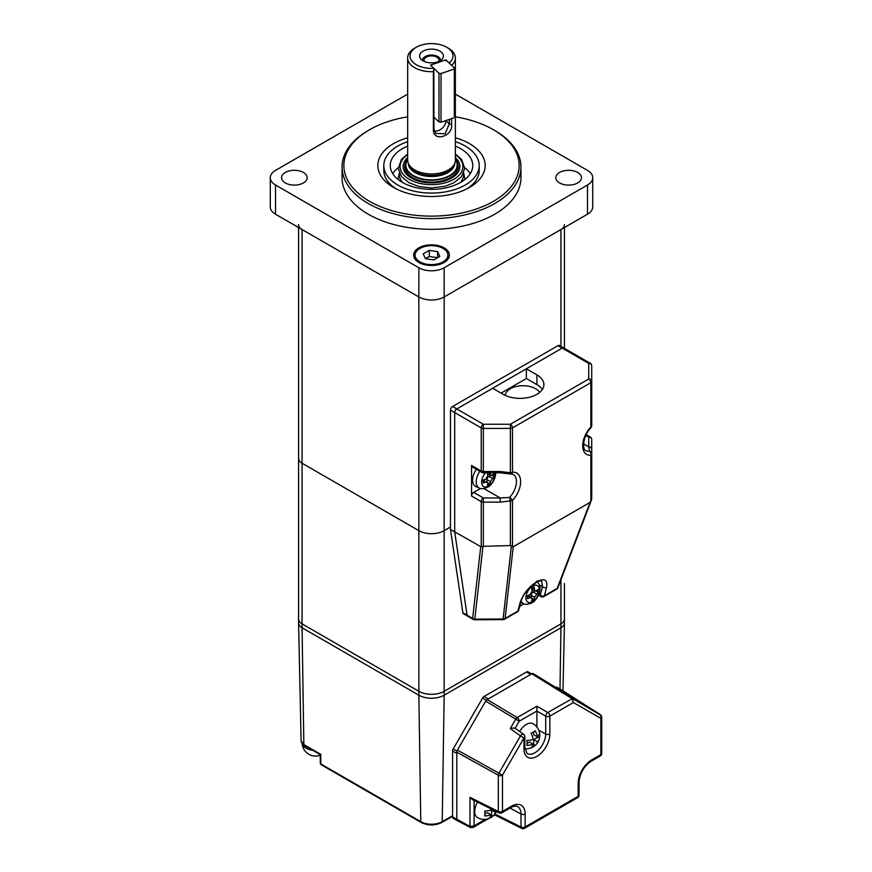 <?xml version="1.0" encoding="UTF-8"?>
<svg xmlns="http://www.w3.org/2000/svg" width="872" height="872" viewBox="0 0 872 872"><rect width="100%" height="100%" fill="white"/><g stroke="black" fill="none" stroke-linecap="round" stroke-linejoin="round"><path stroke-width="1.31" d="M564.435 583.477L564.435 619.011A11.925 6.889 180 0 1 560.936 623.883A11.925 6.889 0 0 0 564.435 619.011L564.435 622.902A11.925 6.889 0 0 1 560.936 627.775A11.925 6.889 0 0 0 564.435 622.99L562.974 690.864M564.435 224.682A11.925 6.889 180 0 1 560.936 229.543L444.153 296.971L444.153 530.656L450.475 527.004L444.153 530.656A17.887 10.322 180 0 1 418.854 530.656A17.887 10.322 0 0 0 444.153 530.656L444.153 691.3L560.936 623.883L560.936 579.793M298.584 227.527L298.584 458.356A11.925 6.889 0 0 0 302.072 463.228A11.925 6.889 180 0 1 298.584 458.356L298.584 619.011A11.925 6.889 0 0 0 302.072 623.883A11.925 6.889 180 0 1 298.584 619.011L298.584 622.902A11.925 6.889 0 0 0 302.072 627.775L418.854 695.202A17.887 10.322 0 0 0 444.153 695.202L444.153 691.3A17.887 10.322 180 0 1 418.854 691.3A17.887 10.322 0 0 0 444.153 691.3L560.936 623.883L560.936 627.775L444.153 695.202L560.936 627.775L559.998 689.065M302.072 229.543L302.072 623.883L418.854 691.3L418.854 530.656L302.072 463.228L418.854 530.656L418.854 296.971L302.072 229.543A11.925 6.889 180 0 1 298.584 224.682M451.565 118.603L451.565 124.293C453.538 135.727 434.212 142.43 433.384 130.571L433.384 71.668A23.849 13.767 180 0 1 411.039 65.008A23.849 13.767 180 0 1 407.66 57.944L407.66 160.175A23.849 13.767 0 0 0 408.085 162.781L408.674 164.536A23.25 13.429 0 0 0 411.551 168.885A23.25 13.429 0 0 0 435.531 175.218A23.25 13.429 0 0 0 454.334 164.536L454.922 162.781A23.849 13.767 0 0 0 455.358 160.175L455.358 57.944A23.849 13.767 180 0 1 451.609 65.346M407.66 158.617A26.323 15.195 0 0 0 405.665 162.159A26.323 15.195 0 0 0 408.913 172.841A26.323 15.195 0 0 0 440.894 179.24A26.323 15.195 0 0 0 457.342 162.159A26.323 15.195 0 0 0 455.358 158.617M405.665 162.159L405.164 163.664A26.836 15.489 0 0 0 404.673 166.596A26.836 15.489 0 0 0 408.478 174.553A26.836 15.489 0 0 0 438.649 181.529A26.836 15.489 0 0 0 458.334 166.596A26.836 15.489 0 0 0 457.855 163.664L457.342 162.159M408.085 162.781A23.849 13.767 0 0 0 411.039 167.239A23.849 13.767 0 0 0 435.64 173.735A23.849 13.767 0 0 0 454.922 162.781M445.908 60.473L449.2 63.013A21.462 12.393 0 0 0 449.93 49.628A21.462 12.393 0 0 0 446.682 47.23L448.372 48.2A23.849 13.767 180 0 1 451.969 50.87A23.849 13.767 180 0 1 455.358 57.944M446.682 47.23A21.462 12.393 0 0 0 416.326 47.23A21.462 12.393 0 0 0 413.088 62.348A21.462 12.393 0 0 0 433.842 68.31L433.951 129.274L435.837 133.46L445.091 133.754L449.309 123.966L449.309 119.388M433.384 71.668L433.951 68.572M407.66 57.944A23.849 13.767 180 0 1 414.636 48.2L416.326 47.23M441.744 52.462A11.925 6.889 0 0 0 426.005 49.889A11.925 6.889 0 0 0 420.62 58.806A11.925 6.889 0 0 0 421.274 59.525A11.925 6.889 0 0 0 432.207 62.86A11.925 6.889 0 0 0 442.387 58.806A11.925 6.889 0 0 0 441.744 52.462M440.425 60.56A8.949 5.167 0 0 0 439.183 57.563A8.949 5.167 0 0 0 428.828 55.285A8.949 5.167 0 0 0 422.582 60.56M438.605 61.531A7.456 4.306 0 0 0 438.954 60.212A7.456 4.306 0 0 0 437.897 57.999A7.456 4.306 0 0 0 429.525 56.059A7.456 4.306 0 0 0 424.054 60.212A7.456 4.306 0 0 0 424.413 61.531M434.234 130.953A8.949 6.268 134 0 0 441.984 128.424A8.949 6.268 134 0 0 445.908 120.696L445.908 120.554M445.908 59.841L430.561 65.138L433.842 68.31M592.742 177.703L592.742 206.915A17.887 10.322 180 0 1 587.499 214.207L444.153 296.971A17.887 10.322 180 0 1 418.854 296.971L275.508 214.207A17.887 10.322 180 0 1 270.276 206.915L270.276 177.703A17.887 10.322 -0 0 0 275.508 185.006L418.854 267.759A17.887 10.322 -0 0 0 444.153 267.759L587.499 185.006A17.887 10.322 -0 0 0 592.742 177.703A17.887 10.322 -0 0 0 587.499 170.4L455.358 94.1M303.434 172.471A12.818 7.401 -0 0 0 289.46 170.858A12.818 7.401 -0 0 0 281.547 177.703A12.818 7.401 -0 0 0 285.308 182.935A12.818 7.401 -0 0 0 299.27 184.537A12.818 7.401 -0 0 0 307.184 177.703A12.818 7.401 -0 0 0 303.434 172.471M577.7 172.471A12.818 7.401 -0 0 0 563.737 170.858A12.818 7.401 -0 0 0 555.824 177.703A12.818 7.401 -0 0 0 559.573 182.935A12.818 7.401 -0 0 0 573.547 184.537A12.818 7.401 -0 0 0 581.461 177.703A12.818 7.401 -0 0 0 577.7 172.471M342.064 166.988L342.064 177.703A89.434 51.633 -0 0 0 368.267 214.207A89.434 51.633 -0 0 0 465.735 225.401A89.434 51.633 -0 0 0 520.944 177.703L520.944 166.988A89.434 51.633 180 0 1 465.735 214.697A89.434 51.633 180 0 1 368.267 203.503A89.434 51.633 180 0 1 342.064 166.988A89.434 51.633 180 0 1 368.267 130.484L369.532 129.754A87.647 50.598 -0 0 0 369.532 201.312A87.647 50.598 -0 0 0 493.476 201.312A87.647 50.598 -0 0 0 493.487 129.754A87.647 50.598 -0 0 0 493.476 129.743L494.751 130.473A89.434 51.633 180 0 1 494.751 130.484A89.434 51.633 180 0 1 520.944 166.988M455.358 137.776A53.661 30.978 180 0 1 469.452 143.618A53.661 30.978 180 0 1 469.452 187.436A53.661 30.978 180 0 1 393.555 187.436L393.555 187.436A53.661 30.978 180 0 1 407.66 137.776M383.996 167.958A47.698 27.544 -0 0 0 395.79 188.657M444.153 247.855A17.887 10.322 -0 0 0 424.664 245.61A17.887 10.322 -0 0 0 413.622 255.158A17.887 10.322 -0 0 0 418.854 262.45A17.887 10.322 -0 0 0 438.354 264.696A17.887 10.322 -0 0 0 449.396 255.158A17.887 10.322 -0 0 0 444.153 247.855M467.218 188.657A47.698 27.544 -0 0 0 479.022 167.958M494.751 130.484L493.487 129.754A87.647 50.598 -0 0 0 455.358 116.837M407.66 116.837A87.647 50.598 -0 0 0 369.532 129.754M444.153 267.759L444.153 296.971A17.887 10.322 180 0 1 418.854 296.971L418.854 267.759M407.66 94.1L275.508 170.4A17.887 10.322 -0 0 0 270.276 177.703M301.102 740.808A9.407 5.428 0 0 0 303.848 744.579A1.788 1.036 120 0 0 304.219 745.375L301.102 740.808L298.584 622.99A11.925 6.889 0 0 0 302.072 627.775L302.072 623.883L418.854 691.3L418.854 695.202A17.887 10.322 0 0 0 444.153 695.202L442.224 821.664L452.59 815.68M321.234 764.766A1.788 1.788 0 0 1 320.34 763.24A1.788 1.046 179.1 0 0 320.863 763.97L320.722 754.291L303.848 744.579L302.072 627.775L418.854 695.202L420.784 821.664A15.162 8.753 0 0 0 442.224 821.664A1.788 1.036 -120 0 1 441.853 822.46C434.954 825.762 428.054 825.762 421.154 822.46A1.788 1.036 -60 0 1 420.784 821.664L320.863 763.97A1.788 1.036 120 0 0 321.234 764.766L421.154 822.46M538.787 730.289L545.709 734.017A2.987 1.722 0 0 0 549.851 733.973A18.301 10.573 -60 0 1 536.901 756.395A18.301 10.573 -60 0 1 523.963 748.917A2.987 1.722 180 0 0 524.835 747.707L524.835 736.731A2.987 1.722 180 0 1 523.963 737.952L502.468 775.175L502.468 811.429A2.987 1.722 180 0 1 498.326 811.472A2.987 1.722 116.5 0 0 499.035 812.878L472.21 799.482L469.964 797.302L498.326 811.472L498.326 775.219L456.797 752.187L456.797 819.342L456.797 753.441L452.59 751.01A2.987 1.722 -60 0 1 453.2 748.939L482.565 698.08A2.987 1.722 -60 0 1 484.058 696.499L488.276 698.941L530.732 674.427L526.514 671.985L484.058 696.499M532.225 674.274A2.987 1.722 120 0 0 530.732 674.427M528.007 671.843L531.604 673.914L528.007 671.843A2.987 1.722 -60 0 0 526.514 671.985M560.979 690.886L561.59 691.224A2.987 1.722 120 0 1 561.775 691.376M452.59 751.01L452.59 816.911A2.987 1.722 120 0 0 453.2 818.274L457.418 820.705A2.987 1.722 120 0 0 457.462 820.726A2.987 1.722 120 0 1 456.797 819.342A2.987 1.722 120 0 0 457.418 820.705M513.172 728.033L515.156 728.251L523.592 734.311A2.987 1.624 125.8 0 0 522.034 734.409A2.987 1.624 125.8 0 0 520.442 735.913L510.262 728.589L513.172 728.033M510.262 728.589L515.712 719.16L519.232 721.199A2.987 1.722 60 0 0 517.205 717.591A2.987 1.635 121 0 0 515.712 719.16L485.693 701.132L487.186 699.562L517.205 717.591L536.912 706.211L547.812 712.511L572.446 698.527L533.304 673.653L576.098 700.02C580.185 702.233 579.052 701.339 572.708 697.338L578.997 701.568M572.413 697.851L572.708 697.338L556.576 687.082L561.59 689.97A2.987 1.722 120 0 1 561.623 690.003A2.987 1.722 120 0 1 561.655 690.024M536.901 727.063L536.912 710.996L519.232 721.199L515.156 728.251M485.693 701.132L457.418 750.116L498.948 773.148L520.442 735.913L523.963 737.952L523.963 748.917M474.106 800.431L474.106 825.871L473.169 827.43L488.157 818.775M485.486 819.309L474.106 825.871L469.964 826.427L469.964 797.302M456.797 752.187L457.418 750.116M562.2 691.638L562.2 691.343A2.987 1.722 120 0 0 562.08 690.58M533.304 673.653A2.987 1.722 120 0 0 531.822 673.794L571.945 698.581L573.394 702.527L572.446 698.527L600.928 715.312L600.852 718.375L573.394 702.527L549.851 716.119L549.851 733.973M531.822 673.794L487.186 699.562M536.912 706.211L536.912 710.996M601.495 715.868L600.852 718.375L600.852 754.618A2.987 1.722 60 0 1 600.241 755.991A2.987 2.987 0 0 0 601.724 753.408A2.987 1.722 180 0 1 600.852 754.618L591.717 759.904A2.987 1.722 60 0 1 591.096 761.267C583.848 766.346 579.836 773.301 579.052 782.119A2.987 1.722 180 0 1 578.18 783.339A19.14 11.053 -60 0 1 591.717 759.904M591.717 425.765A2.987 1.722 180 0 1 590.845 426.975A2.987 0.926 -136.6 0 1 590.9 427.814A2.987 2.987 0 0 0 591.717 425.765L591.717 381.456A2.987 1.722 180 0 1 590.845 382.677A2.987 1.722 60 0 0 588.731 379.026L588.731 363.406L557.982 345.661A2.987 1.722 -60 0 1 559.475 345.508L563.693 347.939A2.987 1.722 120 0 0 562.2 348.092A2.987 1.722 -60 0 1 563.693 347.939L590.224 363.264A2.987 1.722 120 0 0 588.731 363.406A2.987 2.431 180 0 1 591.717 365.837L591.717 381.456A2.987 2.431 180 0 0 588.731 379.026L510.371 424.261L510.371 428.414L483.328 428.414A2.987 1.722 0 0 1 481.224 427.912A2.987 1.722 120 0 1 483.328 424.261L483.328 471.545A2.987 1.722 180 0 1 481.224 471.043A2.987 1.722 120 0 0 481.845 472.406L472.177 466.825A2.987 1.722 -60 0 1 471.556 465.463L481.224 471.043L481.224 427.912L450.475 410.156A2.987 1.722 -60 0 1 452.59 406.505L456.797 408.946L492.636 388.258L503.177 394.34A23.849 13.767 0 0 0 529.173 397.327A23.849 13.767 0 0 0 543.888 384.607A23.849 13.767 0 0 0 536.901 374.862L526.361 368.78L562.2 348.092L456.797 408.946A2.987 1.722 120 0 0 454.694 412.598A2.987 1.722 -60 0 1 456.797 408.946L483.328 424.261L510.371 424.261A2.987 1.722 60 0 1 512.485 427.912L512.485 472.221A18.726 10.813 -60 0 1 520.628 481.627A18.726 10.813 -60 0 1 512.485 500.441L512.485 546.668L513.237 546.744L505.139 618.433L517.924 611.054L520.126 602.585A2.987 2.104 14.6 0 0 520.966 601.538L520.966 601.538C522.175 597.375 524.552 593.331 528.072 589.418L536.269 582.442A2.987 1.722 -120 0 0 536.814 581.646C544.586 577.885 547.845 579.771 546.602 587.303A2.987 2.104 -165.4 0 1 542.449 586.725L541.643 580.926C541.327 580.392 539.539 580.905 536.269 582.442M538.809 594.355L540.248 595.194A2.987 2.104 14.6 0 0 544.401 595.761L557.186 588.382L590.082 502.381L513.237 546.744M518.775 610.008A2.987 2.987 0 0 1 517.379 611.839A2.987 1.722 60 0 0 517.924 611.054A2.987 2.104 14.6 0 0 518.775 610.008L520.966 601.538M483.938 488.582L500.201 497.967L509.564 497.443L510.371 500.942L500.201 502.119L483.328 502.119L483.328 546.319L481.224 546.864L481.224 501.618L471.556 496.037A2.987 1.722 -60 0 1 473.67 492.386L480.483 488.451M500.201 472.809L483.328 472.809L483.328 471.545L500.201 471.545L500.201 472.809L509.673 473.899A2.987 2.987 0 0 0 510.665 473.965A2.987 2.245 84.5 0 1 509.815 473.845M500.201 471.545L510.371 472.722L509.673 473.899M473.67 492.386L483.328 497.967L483.328 502.119A2.987 1.722 180 0 1 481.224 501.618A2.987 1.722 120 0 1 483.328 497.967L500.201 497.967L500.201 502.119M512.485 546.668L510.371 545.556L483.328 546.319M505.139 618.433A2.987 2.333 -173.6 0 1 503.133 618.978L503.122 619.621A2.987 2.987 0 0 0 504.594 619.218A2.987 1.722 60 0 0 505.139 618.433M482.968 546.373L474.728 619.785L503.122 619.621M511.384 545.916L503.133 618.978L474.75 619.153A2.987 2.333 -173.6 0 1 472.635 618.39A2.987 1.722 120 0 0 473.224 619.393A2.987 2.987 0 0 0 474.728 619.785M473.224 619.393L463.435 613.735A2.987 1.722 -60 0 1 462.847 612.733L467.065 615.174A2.987 1.722 120 0 0 467.654 616.166A2.987 1.722 -60 0 1 467.065 615.174L454.694 531.865L481.224 546.864M483.426 480.537A8.349 4.818 120 0 0 484.015 480.003M471.556 465.463L471.556 496.037M591.717 483.742L591.717 498.599L590.845 501.422L590.845 455.206A18.726 10.813 -60 0 1 582.692 445.799A18.726 10.813 -60 0 1 590.845 426.975L590.845 382.677L512.485 427.912A2.987 1.722 180 0 1 510.371 428.414L510.371 472.722A2.987 1.722 180 0 0 512.485 472.221A2.987 2.245 84.5 0 1 510.665 473.965L513.161 474.423A15.74 9.091 120 0 1 509.564 497.443A2.987 0.926 -136.6 0 1 512.485 500.441A2.987 1.722 180 0 1 510.371 500.942L510.371 545.556M591.717 449.287A2.987 2.431 180 0 0 588.731 446.846L588.731 437.112A2.987 2.431 -0 0 1 591.717 439.553L591.717 498.599M590.9 427.814C582.649 435.717 582.147 450.203 585.951 450.573A15.74 9.091 120 0 0 589.548 451.271A2.987 2.245 84.5 0 1 590.845 455.206A2.987 1.722 180 0 0 591.717 453.985A2.987 2.823 180 0 0 589.548 451.271L588.731 446.846L583.586 443.881M591.543 499.634L590.082 502.381M558.004 587.303A2.987 1.82 -159.1 0 1 557.927 587.652A2.987 1.82 -159.1 0 1 557.186 588.382A2.987 1.722 -120 0 1 556.63 589.178L543.856 596.557A2.987 1.722 -120 0 0 544.401 595.761L546.602 587.303M519.734 606.291L523.985 603.838M462.847 612.733L450.475 529.435L454.694 531.865L454.694 412.598L454.694 531.865L467.065 615.174L472.635 618.39L480.712 546.886M542.351 389.468A23.849 13.767 0 0 0 536.901 384.607L526.361 378.513L526.361 368.78M505.15 395.354A17.887 10.322 180 0 1 516.704 386.372A17.887 10.322 180 0 1 535.637 388.738A17.887 10.322 180 0 1 539.724 392.378M501.073 393.119L526.361 378.513M450.475 410.156L450.475 529.435M557.982 345.661L452.59 406.505M419.912 261.851A16.394 9.461 -0 0 0 437.777 263.9A16.394 9.461 -0 0 0 447.903 255.158A16.394 9.461 -0 0 0 443.096 248.455A16.394 9.461 -0 0 0 425.231 246.405A16.394 9.461 -0 0 0 415.105 255.158A16.394 9.461 -0 0 0 419.912 261.851M437.591 251.637L437.591 257.72L429.275 256.444L425.416 258.668L433.733 259.954L439.815 256.444L437.591 251.637L429.275 250.351L423.193 253.872L425.416 258.668M429.275 256.444L429.275 250.351M494.925 472.809A9.527 5.505 -60 0 1 495.089 474.39A9.527 5.505 -60 0 1 488.353 486.053A9.527 5.505 -60 0 1 481.617 482.162A9.527 5.505 -60 0 1 485.562 472.809M476.363 469.245A13.418 7.75 120 0 0 472.613 480.145A13.418 7.75 120 0 0 475.818 486.5L479.306 488.048A13.004 7.51 -60 0 1 476.199 481.878A13.004 7.51 -60 0 1 479.873 471.272M483.164 480.396L485.868 481.954L483.153 483.066A34.924 20.165 -120 0 0 483.153 480.145L485.868 479.033L487.775 475.752A35.73 20.634 -120 0 0 487.372 472.842L487.426 472.809M490.118 472.809A35.73 20.634 60 0 1 490.304 474.292L490.958 475.578L494.108 473.812A34.924 20.165 60 0 1 494.108 476.733L491.993 475.513M487.492 473.572A2.681 1.548 120 0 0 487.503 473.583L490.958 475.578M494.108 476.733L490.304 481.595A35.73 20.634 60 0 1 489.901 484.036L487.786 482.816M490.587 475.36L488.843 476.374A2.681 1.548 120 0 0 486.947 479.655L486.947 481.758M484.418 481.115A2.681 1.548 120 0 0 483.851 479.883M489.901 484.036L487.372 485.497A35.73 20.634 -120 0 0 487.775 483.055L485.868 481.954M539.354 590.006A9.527 5.505 -60 0 1 532.618 601.68A9.527 5.505 -60 0 1 525.881 597.789A9.527 5.505 -60 0 1 532.618 586.126A9.527 5.505 -60 0 1 539.354 590.006M530.143 594.66L532.04 591.369A35.73 20.634 -120 0 0 531.637 588.458L534.165 586.998A35.73 20.634 60 0 1 534.569 589.908L535.223 591.194L538.384 589.439A34.924 20.165 60 0 1 538.384 592.361L534.569 597.211A35.73 20.634 60 0 1 534.165 599.663L531.637 601.124A35.73 20.634 -120 0 0 532.04 598.672L531.582 597.505L527.418 598.683A34.924 20.165 -120 0 0 527.418 595.761L530.143 594.66M534.165 599.663L532.051 598.443M534.852 590.987L533.108 591.99A2.681 1.548 120 0 0 531.212 595.282L531.212 597.287M538.384 592.361L536.269 591.14M531.757 589.199A2.681 1.548 120 0 0 531.767 589.199L535.223 591.194M528.127 595.511A2.681 1.548 120 0 0 528.116 595.5L531.582 597.505M302.29 743.805A13.418 7.75 0 0 0 306.072 748.143A13.418 7.75 0 0 0 312.612 750.225M496.168 811.44A13.08 7.554 180 0 1 495.318 812.366A13.08 7.554 60 0 1 493.825 815.309A13.08 7.554 60 0 1 493.062 815.93A9.995 5.777 180 0 1 491.95 816.911A9.995 5.777 180 0 1 491.274 817.337A9.995 5.777 180 0 1 488.843 818.372A13.08 7.554 -120 0 0 491.1 814.808A13.08 7.554 180 0 1 484.636 815.93A9.995 5.777 -120 0 0 484.636 811.069A13.08 7.554 0 0 0 491.1 809.935A13.08 7.554 -120 0 0 490.86 808.791M484.941 814.045L487.372 812.649L491.1 814.808M491.95 816.911A13.418 13.418 0 0 1 477.496 817.576A13.418 7.75 -60 0 1 474.717 811.429A13.418 7.75 -60 0 1 477.475 802.109M490.925 815.462L491.579 815.08L491.579 810.208L492.56 809.641M491.579 810.208L495.318 812.366M491.579 815.08L493.062 815.93M535.223 745.342A9.995 5.777 180 0 1 534.111 746.312A9.995 5.777 180 0 1 533.435 746.748A9.995 5.777 180 0 1 531.004 747.784A13.08 7.554 -120 0 0 533.261 744.208A13.08 7.554 180 0 1 526.786 745.342A9.995 5.777 -120 0 0 526.786 740.481A13.08 7.554 0 0 0 533.261 739.347A13.08 7.554 -120 0 0 531.004 733.178A9.995 5.777 0 0 0 533.435 732.142A9.995 5.777 0 0 0 535.223 730.736A13.08 7.554 60 0 1 537.479 736.905A13.08 7.554 0 0 0 539.441 733.178A9.995 5.777 60 0 1 539.724 736.589A9.995 5.777 60 0 1 539.441 738.039A13.08 7.554 180 0 1 539.278 739.009A13.08 7.554 180 0 1 537.479 741.778A13.08 7.554 60 0 1 535.986 744.721A13.08 7.554 60 0 1 535.223 745.342L533.74 744.492L533.74 739.62L537.959 737.189L537.959 736.426M519.658 731.488A13.418 7.75 -60 0 1 526.361 724.414A13.418 7.75 -60 0 1 533.075 723.749A13.418 13.418 0 0 1 539.724 736.589M527.102 743.456L529.533 742.061L533.261 744.208M537.479 736.905L533.74 734.758L533.74 731.957M537.959 737.189L539.441 738.039M533.74 739.62L537.479 741.778M533.086 744.873L533.74 744.492M454.334 116.652L454.334 67.962L454.334 116.652M453.811 117.829L441.025 122.244L438.976 121.949L433.951 117.099M453.811 69.15L441.025 73.564L441.025 122.244M438.976 121.949L438.976 73.27L431.324 65.88L431.836 64.702L444.633 60.288L446.682 60.582L454.334 67.962M438.976 73.27L441.025 73.564M463.675 173.059A32.242 18.617 180 0 1 460.427 182.51M402.581 182.51A32.242 18.617 180 0 1 399.332 173.059M392.727 173.648A41.257 23.817 180 0 1 398.264 167.664M455.358 146.093A41.257 23.817 180 0 1 472.766 165.527A41.257 23.817 180 0 1 415.737 187.535A41.257 23.817 180 0 1 390.253 165.527A41.257 23.817 180 0 1 407.66 146.093M455.358 141.678A47.698 27.544 180 0 1 479.208 165.527A47.698 27.544 180 0 1 413.274 190.979A47.698 27.544 180 0 1 383.811 165.527A47.698 27.544 180 0 1 407.66 141.678M455.358 157.625A28.373 16.383 180 0 1 457.964 172.427A28.373 16.383 180 0 1 420.653 181.638A28.373 16.383 180 0 1 405.044 172.427A28.373 16.383 180 0 1 407.66 157.625M464.743 167.664A41.257 23.817 180 0 1 470.291 173.648M408.249 163.282A23.25 13.429 0 0 0 411.551 169.986A23.25 13.429 0 0 0 437.537 176.057A23.25 13.429 0 0 0 454.759 163.282M455.358 159.609A25.637 14.802 180 0 1 442.823 178.324A25.637 14.802 180 0 1 409.502 172.645A25.637 14.802 180 0 1 407.66 159.609M445.908 120.696L449.309 123.966L451.565 124.293M433.384 130.571L433.951 129.274M560.936 346.348L560.936 229.543M587.499 185.006L587.499 214.207M275.508 185.006L275.508 214.207M559.988 690.264L559.998 689.262M486.336 700.26L482.565 698.08M473.169 827.43L470.509 827.539L469.964 826.427L452.59 816.911M453.2 748.939L456.983 751.119M524.835 747.707L527.026 753.43A15.325 8.851 120 0 0 534.874 752.787A15.325 8.851 120 0 0 545.709 734.017L545.709 716.163L536.901 711.072M494.947 813.979L520.998 826.994L520.998 814.001A16.154 9.33 120 0 0 517.456 806.491C517.739 805.466 511.308 806.665 510.992 807.516L501.847 812.791A2.987 1.722 60 0 0 502.468 811.429L511.613 806.153A2.987 1.722 60 0 1 510.992 807.516M511.613 806.153A19.14 11.053 -60 0 1 525.14 813.958A2.987 1.722 180 0 1 520.998 814.001L510 808.082M525.14 813.958L525.14 826.95A2.987 1.722 180 0 1 520.998 826.994A2.987 1.722 116.5 0 0 521.707 828.4A2.987 2.987 0 0 0 524.53 828.313L577.569 797.695A2.987 2.987 0 0 0 579.052 795.111A2.987 1.722 180 0 1 578.18 796.332A2.987 1.722 60 0 1 577.569 797.695M498.948 773.148A2.987 1.635 119 0 0 498.326 775.219A2.987 1.722 180 0 0 502.468 775.175L498.948 773.148M578.18 783.339L578.18 796.332L525.14 826.95A2.987 1.722 60 0 1 524.53 828.313M572.501 697.709L562.2 691.343M600.721 714.855L561.59 689.97M547.812 712.511A2.987 1.722 60 0 1 549.851 716.119A2.987 1.722 0 0 1 545.709 716.163A2.987 1.602 120 0 1 547.812 712.511M520.126 602.585C523.047 594.083 528.617 587.107 536.814 581.646M538.46 595.162L540.869 596.557A2.987 1.722 120 0 1 540.248 595.194L542.449 586.725L539.343 584.927M591.717 439.553A2.987 2.987 0 0 0 590.224 436.97A2.987 1.722 120 0 0 588.731 437.112L585.799 435.422M536.901 384.607L536.901 374.862M490.304 474.292L487.731 472.809M492.2 478.303L488.843 476.374M490.304 481.595L486.947 479.655M533.708 599.391A13.004 7.51 -60 0 1 532.509 600.644M536.553 581.177C539.234 583.968 540.368 586.464 539.975 588.654C539.844 592.873 538.231 596.71 535.114 600.187C533.173 603.827 524.192 605.255 523.571 603.664A13.004 7.51 -60 0 1 521.107 601.037M527.429 596.012L530.143 597.582M534.569 597.211L531.212 595.282M536.465 593.93L533.108 591.99M534.569 589.908L531.855 588.349M455.358 154.682A31.436 18.148 180 0 1 456.961 177.147A31.436 18.148 180 0 1 419.487 183.273A31.436 18.148 180 0 1 407.66 154.682M564.435 348.364L564.435 227.527M452.59 816.257L441.853 822.46M320.34 763.24L320.209 754.607L304.219 745.375M493.051 815.952L494.773 814.949L521.707 828.4M470.509 827.539L457.451 820.726M499.035 812.878A2.987 2.987 0 0 0 501.847 812.791M600.732 714.866L561.623 690.003M524.835 736.731A2.987 2.987 0 0 0 523.592 734.311M601.724 753.408L601.724 716.675M600.241 755.991L591.096 761.267M579.052 782.119L579.052 795.111M517.379 611.839L504.594 619.218M481.845 472.406A2.987 2.987 0 0 0 483.328 472.809M590.224 436.97L586.18 434.627M556.63 589.178A2.987 2.987 0 0 0 557.927 587.652L591.281 500.484M540.869 596.557A2.987 2.987 0 0 0 543.856 596.557M591.717 365.837A2.987 2.987 0 0 0 590.224 363.264M447.903 259.278L447.903 255.158M415.105 259.278L415.105 255.158M479.306 488.048C479.927 489.628 488.898 488.2 490.849 484.56C493.966 481.093 495.579 477.246 495.71 473.027L495.71 472.809M523.571 603.664L520.748 602.41M302.181 743.674A13.418 13.418 0 0 0 320.22 755.25M493.825 815.309A13.418 13.418 0 0 0 496.397 811.559M524.868 748.699A13.418 13.418 0 0 0 534.111 746.312M535.986 744.721A13.418 13.418 0 0 0 539.278 739.009M463.697 173.005L464.95 179.479M479.208 165.527L479.208 170.4M407.66 154.006L401.458 159.369L398.275 168.547L401.469 176.613L409.153 182.815L419.061 186.51L431.52 187.938L445.232 186.183L453.756 182.869L461.484 176.689L464.743 168.383L461.615 159.445L455.358 154.006M383.811 165.527L383.811 170.4M399.311 173.005L398.057 179.479"/></g></svg>
